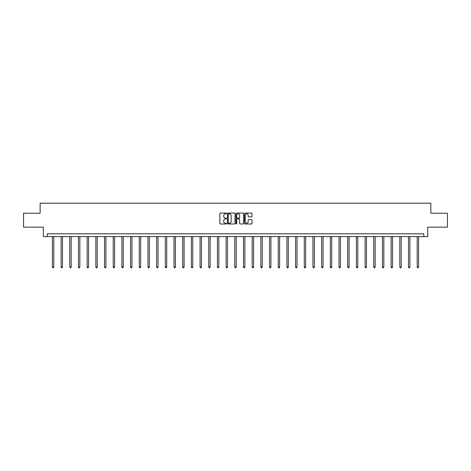 <?xml version="1.0" encoding="UTF-8"?>
<svg xmlns="http://www.w3.org/2000/svg" width="471" height="471" viewBox="0 0 471 471"><rect width="100%" height="100%" fill="white"/><g stroke="black" fill="none" stroke-linecap="round" stroke-linejoin="round"><path stroke-width="0.71" d="M226.592 213.434A0.383 0.383 0 0 0 226.21 213.051L220.404 213.051A0.548 0.548 0 0 0 219.857 213.599L219.857 223.431A0.548 0.548 0 0 0 220.404 223.978L226.21 223.978A0.383 0.383 0 0 0 226.592 223.595A0.383 0.383 0 0 0 226.21 223.213L225.456 223.213A1.749 1.749 0 0 1 223.707 221.464L223.707 220.646A1.749 1.749 0 0 1 225.456 218.897L226.21 218.897A0.383 0.383 0 0 0 226.592 218.515A0.383 0.383 0 0 0 226.21 218.132L225.456 218.132A1.749 1.749 0 0 1 223.707 216.383L223.707 215.565A1.749 1.749 0 0 1 225.456 213.816L226.21 213.816A0.383 0.383 0 0 0 226.592 213.434M251.473 216.901A0.548 0.548 0 0 0 252.014 216.354L252.014 213.599A0.548 0.548 0 0 0 251.473 213.051L245.02 213.051A0.548 0.548 0 0 0 244.478 213.599L244.478 223.431A0.548 0.548 0 0 0 245.02 223.978L251.473 223.978A0.548 0.548 0 0 0 252.014 223.431L252.014 220.098A0.548 0.548 0 0 0 251.473 219.551L248.712 219.551A0.548 0.548 0 0 0 248.164 220.098L248.164 221.753A1.46 1.46 0 0 1 246.704 223.213A1.46 1.46 0 0 1 245.244 221.753L245.244 215.276A1.46 1.46 0 0 1 246.704 213.816A1.46 1.46 0 0 1 248.164 215.276L248.164 216.354A0.548 0.548 0 0 0 248.712 216.901L251.473 216.901M423.788 236.607L427.686 236.607L427.686 227.146L447.45 227.146L447.45 213.228L430.859 213.228L430.859 203.201L40.141 203.201L40.141 213.228L23.55 213.228L23.55 227.146L43.314 227.146L43.314 236.607L423.788 236.607L423.788 233.822L47.212 233.822L47.212 236.607M235.023 213.599A0.548 0.548 0 0 0 234.476 213.051L228.029 213.051A0.548 0.548 0 0 0 227.481 213.599L227.481 223.431A0.548 0.548 0 0 0 228.029 223.978L234.476 223.978A0.548 0.548 0 0 0 235.023 223.431L235.023 213.599M236.524 213.051L242.971 213.051A0.548 0.548 0 0 1 243.519 213.599L243.519 223.431A0.548 0.548 0 0 1 242.971 223.978L240.216 223.978A0.548 0.548 0 0 1 239.668 223.431L239.668 219.445A0.548 0.548 0 0 0 239.121 218.897L237.29 218.897A0.548 0.548 0 0 0 236.742 219.445L236.742 223.595A0.383 0.383 0 0 1 236.36 223.978A0.383 0.383 0 0 1 235.977 223.595L235.977 213.599A0.548 0.548 0 0 1 236.524 213.051M228.629 213.816A0.383 0.383 0 0 0 228.247 214.199L228.247 222.83A0.383 0.383 0 0 0 228.629 223.213L229.418 223.213A1.749 1.749 0 0 0 231.167 221.464L231.167 215.565A1.749 1.749 0 0 0 229.418 213.816L228.629 213.816M239.668 215.306A1.46 1.46 0 0 0 238.202 213.84A1.46 1.46 0 0 0 236.742 215.306L236.742 217.584A0.548 0.548 0 0 0 237.29 218.132L239.121 218.132A0.548 0.548 0 0 0 239.668 217.584L239.668 215.306M52.416 236.607L52.416 267.075L53.806 267.075L53.806 236.607M53.806 267.075L53.394 267.799L52.834 267.799L52.416 267.075M61.1 236.607L61.1 267.075L62.496 267.075L62.496 236.607M62.496 267.075L62.078 267.799L61.518 267.799L61.1 267.075M69.785 236.607L69.785 267.075L71.18 267.075L71.18 236.607M71.18 267.075L70.762 267.799L70.203 267.799L69.785 267.075M78.474 236.607L78.474 267.075L79.864 267.075L79.864 236.607M79.864 267.075L79.446 267.799L78.892 267.799L78.474 267.075M87.159 236.607L87.159 267.075L88.548 267.075L88.548 236.607M88.548 267.075L88.13 267.799L87.577 267.799L87.159 267.075M95.843 236.607L95.843 267.075L97.232 267.075L97.232 236.607M97.232 267.075L96.814 267.799L96.261 267.799L95.843 267.075M104.527 236.607L104.527 267.075L105.922 267.075L105.922 236.607M105.922 267.075L105.504 267.799L104.945 267.799L104.527 267.075M113.211 236.607L113.211 267.075L114.606 267.075L114.606 236.607M114.606 267.075L114.188 267.799L113.629 267.799L113.211 267.075M121.895 236.607L121.895 267.075L123.29 267.075L123.29 236.607M123.29 267.075L122.872 267.799L122.313 267.799L121.895 267.075M130.585 236.607L130.585 267.075L131.974 267.075L131.974 236.607M131.974 267.075L131.556 267.799L131.003 267.799L130.585 267.075M139.269 236.607L139.269 267.075L140.658 267.075L140.658 236.607M140.658 267.075L140.24 267.799L139.687 267.799L139.269 267.075M147.953 236.607L147.953 267.075L149.342 267.075L149.342 236.607M149.342 267.075L148.93 267.799L148.371 267.799L147.953 267.075M156.637 236.607L156.637 267.075L158.032 267.075L158.032 236.607M158.032 267.075L157.614 267.799L157.055 267.799L156.637 267.075M165.321 236.607L165.321 267.075L166.716 267.075L166.716 236.607M166.716 267.075L166.298 267.799L165.739 267.799L165.321 267.075M174.011 236.607L174.011 267.075L175.4 267.075L175.4 236.607M175.4 267.075L174.982 267.799L174.423 267.799L174.011 267.075M182.695 236.607L182.695 267.075L184.084 267.075L184.084 236.607M184.084 267.075L183.666 267.799L183.113 267.799L182.695 267.075M191.379 236.607L191.379 267.075L192.769 267.075L192.769 236.607M192.769 267.075L192.351 267.799L191.797 267.799L191.379 267.075M200.063 236.607L200.063 267.075L201.453 267.075L201.453 236.607M201.453 267.075L201.04 267.799L200.481 267.799L200.063 267.075M208.747 236.607L208.747 267.075L210.143 267.075L210.143 236.607M210.143 267.075L209.725 267.799L209.165 267.799L208.747 267.075M217.431 236.607L217.431 267.075L218.827 267.075L218.827 236.607M218.827 267.075L218.409 267.799L217.849 267.799L217.431 267.075M226.121 236.607L226.121 267.075L227.511 267.075L227.511 236.607M227.511 267.075L227.093 267.799L226.539 267.799L226.121 267.075M234.805 236.607L234.805 267.075L236.195 267.075L236.195 236.607M236.195 267.075L235.777 267.799L235.223 267.799L234.805 267.075M243.489 236.607L243.489 267.075L244.879 267.075L244.879 236.607M244.879 267.075L244.461 267.799L243.907 267.799L243.489 267.075M252.173 236.607L252.173 267.075L253.569 267.075L253.569 236.607M253.569 267.075L253.151 267.799L252.591 267.799L252.173 267.075M260.857 236.607L260.857 267.075L262.253 267.075L262.253 236.607M262.253 267.075L261.835 267.799L261.275 267.799L260.857 267.075M269.547 236.607L269.547 267.075L270.937 267.075L270.937 236.607M270.937 267.075L270.519 267.799L269.96 267.799L269.547 267.075M278.231 236.607L278.231 267.075L279.621 267.075L279.621 236.607M279.621 267.075L279.203 267.799L278.649 267.799L278.231 267.075M286.916 236.607L286.916 267.075L288.305 267.075L288.305 236.607M288.305 267.075L287.887 267.799L287.334 267.799L286.916 267.075M295.6 236.607L295.6 267.075L296.989 267.075L296.989 236.607M296.989 267.075L296.577 267.799L296.018 267.799L295.6 267.075M304.284 236.607L304.284 267.075L305.679 267.075L305.679 236.607M305.679 267.075L305.261 267.799L304.702 267.799L304.284 267.075M312.968 236.607L312.968 267.075L314.363 267.075L314.363 236.607M314.363 267.075L313.945 267.799L313.386 267.799L312.968 267.075M321.658 236.607L321.658 267.075L323.047 267.075L323.047 236.607M323.047 267.075L322.629 267.799L322.07 267.799L321.658 267.075M330.342 236.607L330.342 267.075L331.731 267.075L331.731 236.607M331.731 267.075L331.313 267.799L330.76 267.799L330.342 267.075M339.026 236.607L339.026 267.075L340.415 267.075L340.415 236.607M340.415 267.075L339.997 267.799L339.444 267.799L339.026 267.075M347.71 236.607L347.71 267.075L349.105 267.075L349.105 236.607M349.105 267.075L348.687 267.799L348.128 267.799L347.71 267.075M356.394 236.607L356.394 267.075L357.789 267.075L357.789 236.607M357.789 267.075L357.371 267.799L356.812 267.799L356.394 267.075M365.078 236.607L365.078 267.075L366.473 267.075L366.473 236.607M366.473 267.075L366.055 267.799L365.496 267.799L365.078 267.075M373.768 236.607L373.768 267.075L375.157 267.075L375.157 236.607M375.157 267.075L374.739 267.799L374.186 267.799L373.768 267.075M382.452 236.607L382.452 267.075L383.841 267.075L383.841 236.607M383.841 267.075L383.423 267.799L382.87 267.799L382.452 267.075M391.136 236.607L391.136 267.075L392.526 267.075L392.526 236.607M392.526 267.075L392.108 267.799L391.554 267.799L391.136 267.075M399.82 236.607L399.82 267.075L401.215 267.075L401.215 236.607M401.215 267.075L400.797 267.799L400.238 267.799L399.82 267.075M408.504 236.607L408.504 267.075L409.9 267.075L409.9 236.607M409.9 267.075L409.482 267.799L408.922 267.799L408.504 267.075M417.194 236.607L417.194 267.075L418.584 267.075L418.584 236.607M418.584 267.075L418.166 267.799L417.606 267.799L417.194 267.075"/></g></svg>
